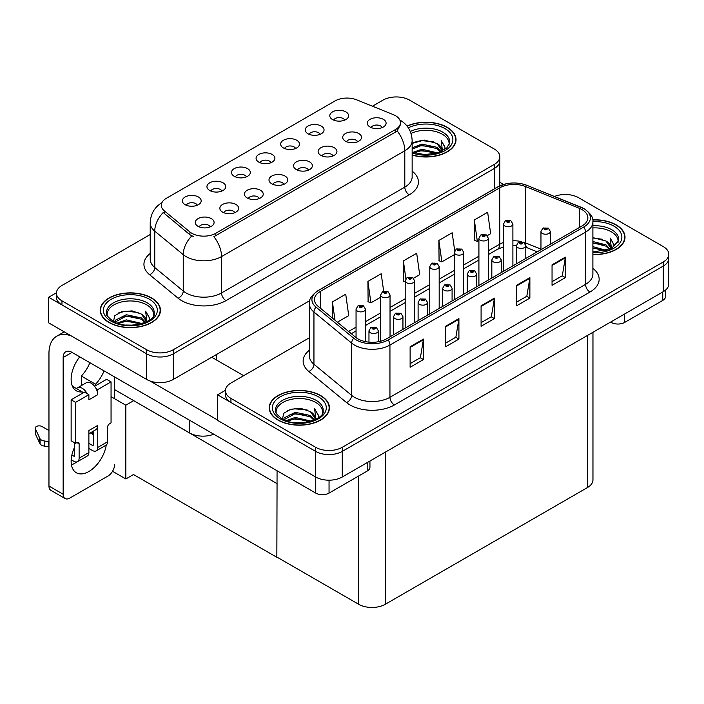 <?xml version="1.0" encoding="UTF-8"?>
<svg xmlns="http://www.w3.org/2000/svg" width="704" height="704" viewBox="0 0 704 704"><rect width="100%" height="100%" fill="white"/><g stroke="black" fill="none" stroke-linecap="round" stroke-linejoin="round"><path stroke-width="1.06" d="M382.193 127.574A5.641 3.256 0 0 0 380.67 125.99A5.641 3.256 0 0 0 375.118 125.162A5.641 3.256 0 0 0 371.175 127.574M383.337 119.328A9.407 5.43 0 0 0 371.281 118.73A9.407 5.43 0 0 0 368.166 125.479A9.407 5.43 0 0 0 370.031 127.01A9.407 5.43 0 0 0 385.202 125.479A9.407 5.43 0 0 0 383.337 119.328M295.566 148.5A5.641 3.256 0 0 0 294.052 146.907A5.641 3.256 0 0 0 288.49 146.089A5.641 3.256 0 0 0 284.557 148.5M296.718 140.254A9.407 5.43 0 0 0 284.662 139.647A9.407 5.43 0 0 0 281.538 146.397A9.407 5.43 0 0 0 283.413 147.937A9.407 5.43 0 0 0 298.584 146.397A9.407 5.43 0 0 0 296.718 140.254M320.144 134.314A5.641 3.256 0 0 0 318.622 132.722A5.641 3.256 0 0 0 313.06 131.894A5.641 3.256 0 0 0 309.126 134.314M321.288 126.069A9.407 5.43 0 0 0 309.232 125.462A9.407 5.43 0 0 0 306.117 132.211A9.407 5.43 0 0 0 307.982 133.751A9.407 5.43 0 0 0 323.154 132.211A9.407 5.43 0 0 0 321.288 126.069M221.857 191.057A5.641 3.256 0 0 0 220.343 189.473A5.641 3.256 0 0 0 214.782 188.646A5.641 3.256 0 0 0 210.839 191.057M223.001 182.811A9.407 5.43 0 0 0 210.945 182.204A9.407 5.43 0 0 0 207.83 188.954A9.407 5.43 0 0 0 209.695 190.494A9.407 5.43 0 0 0 224.866 188.954A9.407 5.43 0 0 0 223.001 182.811M283.906 184.325A5.641 3.256 0 0 0 282.392 182.732A5.641 3.256 0 0 0 276.83 181.905A5.641 3.256 0 0 0 272.888 184.325M285.05 176.079A9.407 5.43 0 0 0 272.994 175.472A9.407 5.43 0 0 0 269.878 182.222A9.407 5.43 0 0 0 271.744 183.762A9.407 5.43 0 0 0 286.915 182.222A9.407 5.43 0 0 0 285.05 176.079M234.766 212.696A5.641 3.256 0 0 0 233.244 211.103A5.641 3.256 0 0 0 227.682 210.285A5.641 3.256 0 0 0 223.749 212.696M235.91 204.45A9.407 5.43 0 0 0 223.854 203.843A9.407 5.43 0 0 0 220.739 210.593A9.407 5.43 0 0 0 222.605 212.133A9.407 5.43 0 0 0 237.776 210.593A9.407 5.43 0 0 0 235.91 204.45M344.714 120.129A5.641 3.256 0 0 0 343.2 118.536A5.641 3.256 0 0 0 337.638 117.709A5.641 3.256 0 0 0 333.696 120.129M345.858 111.883A9.407 5.43 0 0 0 333.802 111.276A9.407 5.43 0 0 0 330.686 118.026A9.407 5.43 0 0 0 332.552 119.566A9.407 5.43 0 0 0 347.723 118.026A9.407 5.43 0 0 0 345.858 111.883M308.475 170.139A5.641 3.256 0 0 0 306.962 168.546A5.641 3.256 0 0 0 301.4 167.719A5.641 3.256 0 0 0 297.466 170.139M309.619 161.894A9.407 5.43 0 0 0 297.563 161.286A9.407 5.43 0 0 0 294.448 168.036A9.407 5.43 0 0 0 296.314 169.576A9.407 5.43 0 0 0 311.485 168.036A9.407 5.43 0 0 0 309.619 161.894M357.614 141.768A5.641 3.256 0 0 0 356.101 140.175A5.641 3.256 0 0 0 350.539 139.348A5.641 3.256 0 0 0 346.606 141.768M358.767 133.522A9.407 5.43 0 0 0 346.711 132.915A9.407 5.43 0 0 0 343.596 139.665A9.407 5.43 0 0 0 345.462 141.196A9.407 5.43 0 0 0 360.633 139.665A9.407 5.43 0 0 0 358.767 133.522M333.045 155.954A5.641 3.256 0 0 0 331.531 154.361A5.641 3.256 0 0 0 325.97 153.534A5.641 3.256 0 0 0 322.036 155.954M334.198 147.708A9.407 5.43 0 0 0 322.133 147.101A9.407 5.43 0 0 0 319.018 153.85A9.407 5.43 0 0 0 320.883 155.39A9.407 5.43 0 0 0 336.063 153.85A9.407 5.43 0 0 0 334.198 147.708M246.426 176.871A5.641 3.256 0 0 0 244.913 175.278A5.641 3.256 0 0 0 239.351 174.46A5.641 3.256 0 0 0 235.418 176.871M247.57 168.626A9.407 5.43 0 0 0 235.514 168.018A9.407 5.43 0 0 0 232.399 174.768A9.407 5.43 0 0 0 234.265 176.308A9.407 5.43 0 0 0 249.436 174.768A9.407 5.43 0 0 0 247.57 168.626M270.996 162.686A5.641 3.256 0 0 0 269.482 161.093A5.641 3.256 0 0 0 263.921 160.274A5.641 3.256 0 0 0 259.987 162.686M272.14 154.44A9.407 5.43 0 0 0 260.084 153.833A9.407 5.43 0 0 0 256.969 160.582A9.407 5.43 0 0 0 258.834 162.122A9.407 5.43 0 0 0 274.014 160.582A9.407 5.43 0 0 0 272.14 154.44M210.188 226.882A5.641 3.256 0 0 0 208.674 225.289A5.641 3.256 0 0 0 203.113 224.47A5.641 3.256 0 0 0 199.179 226.882M211.341 218.636A9.407 5.43 0 0 0 199.285 218.029A9.407 5.43 0 0 0 196.161 224.778A9.407 5.43 0 0 0 198.035 226.318A9.407 5.43 0 0 0 213.206 224.778A9.407 5.43 0 0 0 211.341 218.636M259.336 198.51A5.641 3.256 0 0 0 257.822 196.918A5.641 3.256 0 0 0 252.261 196.09A5.641 3.256 0 0 0 248.318 198.51M260.48 190.265A9.407 5.43 0 0 0 248.424 189.658A9.407 5.43 0 0 0 245.309 196.407A9.407 5.43 0 0 0 247.174 197.947A9.407 5.43 0 0 0 262.346 196.407A9.407 5.43 0 0 0 260.48 190.265M197.287 205.242A5.641 3.256 0 0 0 195.774 203.658A5.641 3.256 0 0 0 190.212 202.831A5.641 3.256 0 0 0 186.27 205.242M198.431 196.997A9.407 5.43 0 0 0 186.375 196.39A9.407 5.43 0 0 0 183.26 203.139A9.407 5.43 0 0 0 185.126 204.679A9.407 5.43 0 0 0 200.297 203.139A9.407 5.43 0 0 0 198.431 196.997M395.49 115.694A16.931 9.777 0 0 0 393.228 114.602L356.708 99.836A16.931 9.777 0 0 0 335.016 100.936L166.25 198.37A16.931 9.777 0 0 0 161.286 205.286A16.931 9.777 0 0 0 164.349 210.892L189.922 231.977A16.931 9.777 0 0 0 215.776 233.279L395.49 129.527A16.931 9.777 0 0 0 400.453 122.61A16.931 9.777 0 0 0 395.49 115.694M213.743 434.201A18.814 10.868 180 0 1 189.693 432.969L114.602 389.611M396.994 96.95L395.578 96.95M56.461 292.741L48.655 297.246L146.67 353.839A18.814 10.868 0 0 0 173.281 353.839L494.305 168.494A18.814 10.868 0 0 0 499.814 160.82A18.814 10.868 0 0 1 494.305 168.494L173.281 353.839A18.814 10.868 0 0 1 146.67 353.839L61.961 304.929A18.814 10.868 0 0 1 56.443 297.246L56.443 293.154A18.814 10.868 0 0 0 61.961 300.837L146.67 349.738A18.814 10.868 0 0 0 173.281 349.738L494.305 164.402A18.814 10.868 0 0 0 499.814 156.719A18.814 10.868 0 0 0 494.305 149.037L409.596 100.126A18.814 10.868 0 0 0 382.985 100.126L372.46 106.207M48.655 297.246L48.655 322.854L146.67 379.447A18.814 10.868 0 0 0 173.281 379.447L309.795 300.626M133.716 400.646L125.822 405.205L111.056 396.678M277.068 483.41L276.848 557.286L133.496 474.522L125.822 478.958L112.543 471.284M125.822 478.958L125.822 405.205M276.848 557.286L277.068 470.756M130.618 398.86L276.848 483.542M309.417 337.726L230.938 383.029A18.814 10.868 0 0 0 225.43 390.711L225.43 394.812A18.814 10.868 0 0 0 230.938 402.494L315.656 451.396A18.814 10.868 0 0 0 342.267 451.396L663.291 266.059A18.814 10.868 0 0 0 668.8 258.377A18.814 10.868 0 0 1 663.291 266.059L342.267 451.396A18.814 10.868 0 0 1 315.656 451.396L217.633 394.812L217.633 420.42L315.656 477.004A18.814 10.868 0 0 0 342.267 477.004L663.291 291.667A18.814 10.868 0 0 0 668.8 283.985L668.8 254.276A18.814 10.868 0 0 0 663.291 246.602L578.574 197.692A18.814 10.868 0 0 0 554.47 196.469M565.981 194.515L564.555 194.515M225.447 390.298L217.633 394.812M592.962 332.27L592.962 479.882A18.814 10.868 180 0 1 587.444 487.564L385.29 604.278A18.814 10.868 180 0 1 358.679 604.278L277.068 557.154M412.148 155.074A30.105 17.38 0 0 0 456.025 139.612A30.105 17.38 0 0 0 447.207 127.318A30.105 17.38 0 0 0 407.053 126.069M151.642 297.968A30.105 17.38 0 0 0 118.826 294.193A30.105 17.38 0 0 0 100.241 310.253A30.105 17.38 0 0 0 109.058 322.546A30.105 17.38 0 0 0 141.874 326.313A30.105 17.38 0 0 0 160.459 310.253A30.105 17.38 0 0 0 151.642 297.968M100.558 311.854A30.105 17.38 0 0 0 100.452 312.303M400.453 122.61L400.453 124.687L397.126 130.882L395.49 132.079L213.866 236.694A21.956 12.672 60 0 1 221.54 256.582A25.089 14.485 180 0 1 186.058 256.582A25.089 14.485 180 0 1 183.242 254.646L154.748 231.158A25.089 14.485 180 0 1 150.216 222.842L150.216 259.213A25.089 14.485 0 0 0 154.748 267.52L183.242 291.016A25.089 14.485 0 0 0 186.058 292.943A25.089 14.485 0 0 0 221.54 292.943L404.8 187.141A25.089 14.485 0 0 0 412.148 176.898L412.148 140.536A25.089 14.485 180 0 1 404.8 150.779A21.956 12.672 -120 0 0 397.126 130.882M193.732 236.694L189.922 234.766L163.214 212.529A21.956 14.687 129.5 0 0 154.748 231.158L154.748 267.52A6.274 4.198 -50.5 0 1 149.609 274.718A31.363 18.11 180 0 1 150.216 253.466M150.216 234.52L61.961 285.472A18.814 10.868 0 0 0 56.443 293.154M160.248 312.303A30.105 17.38 0 0 0 160.142 311.854M455.814 141.662A30.105 17.38 0 0 0 455.708 141.205M592.891 254.522A30.105 17.38 0 0 0 625.002 237.178A30.105 17.38 0 0 0 616.185 224.884A30.105 17.38 0 0 0 592.715 219.842M320.619 395.525A30.105 17.38 0 0 0 287.813 391.758A30.105 17.38 0 0 0 269.227 407.818A30.105 17.38 0 0 0 278.045 420.112A30.105 17.38 0 0 0 310.851 423.878A30.105 17.38 0 0 0 329.437 407.818A30.105 17.38 0 0 0 320.619 395.525M269.535 409.411A30.105 17.38 0 0 0 269.438 409.869M581.988 209.598A20.073 11.59 180 0 1 587.866 217.791A20.073 11.59 180 0 1 581.988 225.984L386.399 338.906A20.073 11.59 180 0 1 355.758 337.366L318.058 306.275A20.073 11.59 180 0 1 314.433 299.631A20.073 11.59 180 0 1 320.311 291.438L499.761 187.827A20.073 11.59 180 0 1 525.466 186.534L579.313 208.296A20.073 11.59 180 0 1 581.988 209.598M583.766 208.569A22.581 13.033 0 0 0 580.747 207.108L526.909 185.346A22.581 13.033 0 0 0 521.479 183.735A22.581 13.033 0 0 0 506.431 183.735A22.581 13.033 0 0 0 497.992 186.806L318.534 290.409A22.581 13.033 0 0 0 316.008 307.111L353.707 338.193A22.581 13.033 0 0 0 388.168 339.935L583.766 227.005A22.581 13.033 0 0 0 583.766 208.569M410.124 346.773L410.124 367.259L423.43 359.577L423.43 339.09L410.124 346.773M410.124 363.625L420.376 357.702L423.377 339.768A5.016 2.895 -120 0 0 423.43 339.09M420.279 357.755L423.43 359.577M445.606 326.286L445.606 346.773L458.911 339.09L458.911 318.604L445.606 326.286M445.606 343.138L455.858 337.216L458.858 319.282A5.016 2.895 -120 0 0 458.911 318.604M455.761 337.269L458.911 339.09M552.05 264.827L552.05 285.314L565.356 277.631L565.356 257.145L552.05 264.827M552.05 281.679L562.302 275.766L565.303 257.831A5.016 2.895 -120 0 0 565.356 257.145M562.214 275.818L565.356 277.631M516.569 285.314L516.569 305.8L529.874 298.118L529.874 277.631L516.569 285.314M516.569 302.166L526.821 296.252L529.822 278.318A5.016 2.895 -120 0 0 529.874 277.631M526.733 296.305L529.874 298.118M481.087 305.8L481.087 326.286L494.393 318.604L494.393 298.118L481.087 305.8M481.087 322.652L491.339 316.738L494.34 298.795A5.016 2.895 -120 0 0 494.393 298.118M491.242 316.791L494.393 318.604M225.43 390.711A18.814 10.868 0 0 0 230.938 398.394L315.656 447.304A18.814 10.868 0 0 0 342.267 447.304L663.291 261.958A18.814 10.868 0 0 0 668.8 254.276M337.366 322.194L348.726 315.63L345.726 294.228L332.42 301.91L332.42 318.111M454.705 250.835L452.17 232.769L438.865 240.451L439.076 260.814M487.265 235.646L490.653 233.693L487.652 212.282L474.346 219.965L474.558 240.328M383.654 291.201L381.207 273.742L367.902 281.424L368.113 301.787M413.547 278.203L419.69 274.657L416.689 253.255L403.383 260.938L403.594 281.301M405.196 281.899L403.383 281.222M403.383 260.938L405.874 278.678M438.865 240.451L441.866 261.853L454.344 254.654M441.866 261.853L438.865 260.735M474.346 219.965L477.347 241.375L478.914 240.469M477.347 241.375L474.346 240.249M367.902 281.424L370.902 302.826L380.626 297.211M370.902 302.826L367.902 301.708M332.42 301.91L334.99 320.232M329.226 409.869A30.105 17.38 0 0 0 329.129 409.411M624.791 239.219A30.105 17.38 0 0 0 624.694 238.77M365.464 341.634L365.464 309.179A4.708 2.719 180 0 1 362.56 311.687A4.708 2.719 180 0 1 357.438 311.098A4.708 2.719 180 0 1 356.057 309.179L357.931 305.914A3.133 1.892 57.8 0 1 359.603 306.002A1.566 0.906 0 0 0 359.656 307.261A1.566 0.906 0 0 0 361.874 307.261A1.566 0.906 0 0 0 361.874 305.976A1.566 0.906 0 0 0 359.7 305.95L361.39 306.618L360.316 306.874L359.603 306.002M360.334 306.882L360.334 306.346M359.7 305.95A3.133 1.734 -117.9 0 0 358.23 305.738A3.133 1.734 -117.9 0 0 358.098 305.826M360.316 306.874L360.298 306.372M378.374 341.739L378.374 330.818A4.708 2.719 180 0 1 375.47 333.326A4.708 2.719 180 0 1 370.339 332.737A4.708 2.719 180 0 1 368.966 330.818L370.841 327.554A3.133 1.892 57.8 0 1 372.513 327.642A1.566 0.906 0 0 0 372.557 328.891A1.566 0.906 0 0 0 374.774 328.891A1.566 0.906 0 0 0 374.774 327.615A1.566 0.906 0 0 0 372.61 327.589L374.29 328.258L373.226 328.513L372.513 327.642M373.243 328.522L373.243 327.985M372.61 327.589A3.133 1.734 -117.9 0 0 371.14 327.378A3.133 1.734 -117.9 0 0 370.999 327.466M373.226 328.513L373.208 328.011M624.615 313.993L624.615 322.45L662.754 300.423L662.754 291.975M503.562 184.448L499.814 182.283M665.509 290.118L665.509 296.586A9.407 5.43 180 0 1 662.754 300.423M624.615 322.45A9.407 5.43 180 0 1 611.31 322.45L611.31 321.675M610.641 322.062L611.31 322.45M76.842 461.912A25.089 14.485 -60 0 1 74.686 463.311A25.089 14.485 -60 0 1 71.438 464.842M106.269 445.025A25.089 14.485 -60 0 1 88.88 471.504A25.089 14.485 -60 0 1 76.331 472.745A25.089 14.485 -60 0 1 74.686 446.926M82.227 393.404L82.227 391.908L72.433 386.25M104.069 370.885A25.089 14.485 -60 0 1 95.533 384.226L95.533 385.722M95.533 384.226L81.338 376.033L81.338 385.607M329.05 480.19L329.05 493.09L367.189 471.064L367.189 462.616M243.672 375.681L211.737 357.245M217.633 420.059L149.838 380.917M89.883 362.692A25.089 14.485 -60 0 1 81.338 376.033M92.409 431.675A25.089 14.485 -60 0 1 92.382 434.095M63.158 494.243A9.407 5.43 120 0 0 65.102 498.546L50.908 490.354A9.407 5.43 -60 0 1 48.963 486.05L63.158 494.243L63.158 357.5A12.549 7.242 60 0 1 65.754 351.762A12.549 7.242 60 0 1 72.028 352.378L315.744 493.09L315.744 477.057M71.518 336.054A37.638 21.727 -120 0 0 56.76 336.178A37.638 21.727 -120 0 0 48.963 353.408L48.963 486.05M65.102 498.546A9.407 5.43 120 0 0 69.81 498.08L107.95 476.062A9.407 5.43 120 0 0 114.602 464.543M82.227 391.908A25.089 14.485 -60 0 1 76.331 390.808A25.089 14.485 -60 0 1 79.719 356.822M114.602 398.728L114.602 376.966M369.943 461.023L369.943 467.227A9.407 5.43 180 0 1 367.189 471.064M329.05 493.09A9.407 5.43 180 0 1 315.744 493.09M390.034 336.811L390.034 294.994A4.708 2.719 180 0 1 387.13 297.502A4.708 2.719 180 0 1 382.008 296.912A4.708 2.719 180 0 1 380.626 294.994L382.501 291.729A3.133 1.892 57.8 0 1 384.173 291.817A1.566 0.906 0 0 0 384.226 293.066A1.566 0.906 0 0 0 386.443 293.066A1.566 0.906 0 0 0 386.443 291.79A1.566 0.906 0 0 0 384.27 291.764L385.959 292.433L384.886 292.688L384.173 291.817M384.912 292.697L384.912 292.16M384.27 291.764A3.133 1.734 -117.9 0 0 382.809 291.553A3.133 1.734 -117.9 0 0 382.668 291.641M384.886 292.688L384.868 292.186M414.603 322.626L414.603 280.808A4.708 2.719 180 0 1 411.699 283.316A4.708 2.719 180 0 1 406.578 282.726A4.708 2.719 180 0 1 405.196 280.808L407.079 277.543A3.133 1.892 57.8 0 1 408.751 277.631A1.566 0.906 0 0 0 408.795 278.881A1.566 0.906 0 0 0 411.013 278.881A1.566 0.906 0 0 0 411.013 277.605A1.566 0.906 0 0 0 408.839 277.578L410.529 278.247L409.455 278.502L409.482 277.974M408.839 277.578A3.133 1.734 -117.9 0 0 407.378 277.367A3.133 1.734 -117.9 0 0 407.238 277.455M409.438 278.485L408.751 277.631M409.455 278.502L409.438 278.001M439.182 308.44L439.182 266.622A4.708 2.719 180 0 1 436.278 269.13A4.708 2.719 180 0 1 431.147 268.541A4.708 2.719 180 0 1 429.766 266.622L431.649 263.358A3.133 1.892 57.8 0 1 433.321 263.446A1.566 0.906 0 0 0 433.365 264.695A1.566 0.906 0 0 0 435.582 264.695A1.566 0.906 0 0 0 435.582 263.419A1.566 0.906 0 0 0 433.418 263.393L435.098 264.062L434.034 264.317L433.321 263.446M434.051 264.326L434.051 263.789M433.418 263.393A3.133 1.734 -117.9 0 0 431.948 263.182A3.133 1.734 -117.9 0 0 431.807 263.27M434.034 264.317L434.016 263.815M402.943 329.358L402.943 316.633A4.708 2.719 180 0 1 400.039 319.141A4.708 2.719 180 0 1 394.909 318.551A4.708 2.719 180 0 1 393.536 316.633L395.41 313.359A3.133 1.892 57.8 0 1 397.082 313.456A1.566 0.906 0 0 0 397.126 314.706A1.566 0.906 0 0 0 399.344 314.706A1.566 0.906 0 0 0 399.344 313.43A1.566 0.906 0 0 0 397.179 313.403L398.869 314.072L397.795 314.327L397.813 313.799M397.179 313.403A3.133 1.734 -117.9 0 0 395.71 313.192A3.133 1.734 -117.9 0 0 395.578 313.28M397.778 314.31L397.082 313.456M397.795 314.327L397.778 313.826M427.513 315.172L427.513 302.438A4.708 2.719 180 0 1 424.609 304.955A4.708 2.719 180 0 1 419.487 304.366A4.708 2.719 180 0 1 418.106 302.438L419.98 299.174A3.133 1.892 57.8 0 1 421.652 299.27A1.566 0.906 0 0 0 421.705 300.52A1.566 0.906 0 0 0 423.922 300.52A1.566 0.906 0 0 0 423.922 299.244A1.566 0.906 0 0 0 421.749 299.218L423.438 299.878L422.365 300.142L421.652 299.27M422.382 300.15L422.382 299.614M421.749 299.218A3.133 1.734 -117.9 0 0 420.279 299.006A3.133 1.734 -117.9 0 0 420.147 299.094M422.365 300.142L422.347 299.64M452.082 300.986L452.082 288.253A4.708 2.719 180 0 1 449.178 290.77A4.708 2.719 180 0 1 444.057 290.18A4.708 2.719 180 0 1 442.675 288.253L444.55 284.988A3.133 1.892 57.8 0 1 446.222 285.085A1.566 0.906 0 0 0 446.274 286.334A1.566 0.906 0 0 0 448.492 286.334A1.566 0.906 0 0 0 448.492 285.058A1.566 0.906 0 0 0 446.318 285.032L448.008 285.692L446.934 285.956L446.961 285.428M446.318 285.032A3.133 1.734 -117.9 0 0 444.858 284.821A3.133 1.734 -117.9 0 0 444.717 284.909M446.917 285.938L446.222 285.085M446.934 285.956L446.917 285.454M476.652 286.801L476.652 274.067A4.708 2.719 180 0 1 473.748 276.575A4.708 2.719 180 0 1 468.626 275.994A4.708 2.719 180 0 1 467.245 274.067L469.128 270.802A3.133 1.892 57.8 0 1 470.8 270.899A1.566 0.906 0 0 0 470.844 272.149A1.566 0.906 0 0 0 473.062 272.149A1.566 0.906 0 0 0 473.062 270.873A1.566 0.906 0 0 0 470.897 270.846L472.578 271.506L471.513 271.762L470.8 270.899M471.53 271.779L471.53 271.242M470.897 270.846A3.133 1.734 -117.9 0 0 469.427 270.626A3.133 1.734 -117.9 0 0 469.286 270.723M471.513 271.762L471.486 271.269M87.182 393.703L88.88 394.68L75.574 402.362L71.139 399.802L84.445 392.119L87.182 393.703A9.407 5.43 -120 0 0 82.227 388.282A9.407 5.43 -120 0 0 77.519 387.816A9.407 5.43 -120 0 0 76.578 388.643M96.052 388.582L97.75 389.558L97.75 394.68A9.407 5.43 -120 0 0 96.052 388.582A9.407 5.43 -120 0 0 91.098 383.161A9.407 5.43 -120 0 0 86.39 382.694L77.519 387.816M71.183 459.756L73.797 461.261A7.524 4.347 -120 0 0 77.563 461.63A7.524 4.347 -120 0 0 79.121 458.19L88.88 452.558L88.88 430.531L97.75 425.41L97.75 447.436L107.51 441.804L107.51 427.46A3.133 1.813 -60 0 1 109.727 423.623L111.056 422.849L111.056 381.876L106.621 379.315L94.565 386.285M88.88 452.558A7.524 4.347 60 0 1 87.322 455.998L77.563 461.63M48.963 430.531L42.038 426.536A4.004 2.314 180 0 0 37.673 426.034A4.004 2.314 180 0 0 35.2 428.173L35.2 433.294A4.004 2.314 0 0 0 35.341 433.893L40.093 443.986A6.274 3.626 0 0 0 44.361 446.081L44.361 440.968L48.963 441.804M88.88 433.717L95.806 429.722A9.407 5.43 -120 0 0 97.75 425.41M93.315 431.156L93.315 444.875A1.258 0.722 60 0 1 93.051 445.447A1.258 0.722 60 0 1 92.426 445.386L93.315 444.875M88.88 443.335L92.426 445.386M107.51 441.804A7.524 4.347 60 0 1 105.952 445.245L96.193 450.877A7.524 4.347 -120 0 1 92.426 450.507L88.88 448.457M96.193 450.877A7.524 4.347 -120 0 0 97.75 447.436M97.75 394.68L88.88 399.802L88.88 394.68M74.686 442.825L74.686 455.629A1.258 0.722 60 0 1 74.43 456.201A1.258 0.722 60 0 1 73.797 456.139L74.686 455.629M71.139 399.802L71.139 440.774L75.574 443.335L76.903 442.57A3.133 1.813 -60 0 1 78.47 442.411A3.133 1.813 -60 0 1 79.121 443.846L79.121 458.19M93.315 434.632L90.306 432.89M111.056 381.876L97.75 389.558M75.574 402.362L75.574 443.335M48.963 446.926L48.541 441.558M71.87 455.022L73.797 456.139M48.541 446.679L44.361 446.081M44.361 440.968A6.274 3.626 0 0 1 40.093 438.865L35.341 428.771A4.004 2.314 180 0 1 35.2 428.173M40.093 438.865L40.093 443.986M39.248 437.202L39.248 442.314M411.03 133.434A23.206 13.402 180 0 1 442.323 134.235A23.206 13.402 180 0 1 448.985 145.165M407.185 126.236A29.797 17.204 180 0 1 446.978 127.45A29.797 17.204 180 0 1 455.708 139.612A29.797 17.204 180 0 1 412.148 154.871M412.148 143.396L424.248 140.061L436.999 143.458L441.584 150.163M421.485 154.387L428.639 154.528M412.738 152.451L421.854 149.222L437.712 152.909M413.996 152.874L421.854 150.498L436.348 153.296M412.148 147.84L421.854 144.1L436.999 147.294L441.021 151.677M412.148 149.116L421.854 145.376L436.999 148.579L440.458 151.923M441.32 151.545A15.682 9.055 0 0 0 441.593 149.855A15.682 9.055 0 0 0 436.999 143.458M442.473 150.982L441.17 140.474L444.99 147.083L444.84 148.456M441.17 140.474L444.981 147.338M413.873 142.358L420.974 140.606L433.682 141.742M416.398 146.617L420.974 145.728L433.233 146.731M416.398 151.738L420.974 150.85L433.233 151.853M592.891 227.92A23.206 13.402 180 0 1 611.31 231.801A23.206 13.402 180 0 1 617.971 242.722M592.75 220.018A29.797 17.204 180 0 1 615.965 225.016A29.797 17.204 180 0 1 624.694 237.178A29.797 17.204 180 0 1 592.891 254.338M592.891 237.626L605.986 241.014L610.57 247.729M592.891 251.768L597.626 252.085M592.891 246.646L606.698 250.466M592.891 247.931L605.334 250.862M592.891 241.525L605.986 244.86L609.998 249.242M592.891 242.81L605.986 246.136L609.444 249.48M610.306 249.11A15.682 9.055 0 0 0 610.579 247.421A15.682 9.055 0 0 0 605.986 241.014M611.459 248.547L610.157 238.04L613.976 244.649L613.826 246.022M610.157 238.04L613.967 244.895M592.891 237.97L602.668 239.307M592.891 243.091L602.21 244.297M592.891 248.213L602.21 249.418M107.281 315.806A23.206 13.402 180 0 1 120.314 302.271A23.206 13.402 180 0 1 146.758 304.876A23.206 13.402 180 0 1 153.419 315.806M151.413 298.091A29.797 17.204 180 0 1 160.142 310.253A29.797 17.204 180 0 1 141.75 326.146A29.797 17.204 180 0 1 109.278 322.423A29.797 17.204 180 0 1 100.558 310.253A29.797 17.204 180 0 1 118.95 294.36A29.797 17.204 180 0 1 151.413 298.091M113.502 321.473L114.69 315.762L121.827 311.652L132.158 310.904L141.434 314.098L146.018 320.813M125.928 325.028L133.074 325.169M117.172 323.092L126.289 319.862L142.146 323.55M118.43 323.514L126.289 321.147L140.782 323.937M114.682 322.071L115.201 320.294L126.289 314.741L141.434 317.935L145.455 322.326M114.937 322.186L126.289 316.026L141.434 319.22L144.892 322.564M145.754 322.186A15.682 9.055 0 0 0 146.027 320.496A15.682 9.055 0 0 0 141.434 314.098M146.916 321.622L145.605 311.115L149.424 317.724L149.274 319.106M145.605 311.115L149.424 317.979M118.316 313.007L125.409 311.247L138.116 312.391M120.833 317.258L125.409 316.369L137.667 317.372M120.833 322.379L125.409 321.49L137.667 322.494M276.258 413.371A23.206 13.402 180 0 1 289.3 399.828A23.206 13.402 180 0 1 315.744 402.442A23.206 13.402 180 0 1 322.406 413.371M320.399 395.657A29.797 17.204 180 0 1 329.129 407.818A29.797 17.204 180 0 1 310.737 423.711A29.797 17.204 180 0 1 278.265 419.98A29.797 17.204 180 0 1 269.535 407.818A29.797 17.204 180 0 1 287.927 391.926A29.797 17.204 180 0 1 320.399 395.657M282.489 419.038L283.677 413.327L290.814 409.209L301.136 408.47L310.42 411.655L315.005 418.37M294.906 422.585L302.06 422.726M286.158 420.649L295.275 417.428L311.133 421.115M287.408 421.071L295.275 418.704L309.769 421.502M283.668 419.628L284.187 417.85L295.275 412.306L310.42 415.501L314.433 419.883M283.923 419.742L295.275 413.582L310.42 416.777L313.878 420.121M314.741 419.751A15.682 9.055 0 0 0 315.014 418.062A15.682 9.055 0 0 0 310.42 411.655M315.894 419.188L314.591 408.681L318.41 415.29L318.261 416.662M314.591 408.681L318.402 415.536M287.294 410.564L294.395 408.813L307.102 409.948M289.819 414.814L294.395 413.934L306.645 414.938M289.819 419.936L294.395 419.056L306.645 420.059M463.751 294.246L463.751 252.437A4.708 2.719 180 0 1 460.847 254.945A4.708 2.719 180 0 1 455.717 254.355A4.708 2.719 180 0 1 454.344 252.437L456.218 249.172A3.133 1.892 57.8 0 1 457.89 249.26A1.566 0.906 0 0 0 457.934 250.51A1.566 0.906 0 0 0 460.152 250.51A1.566 0.906 0 0 0 460.152 249.234A1.566 0.906 0 0 0 457.987 249.207L459.677 249.876L458.603 250.131L458.621 249.603M457.987 249.207A3.133 1.734 -117.9 0 0 456.518 248.996A3.133 1.734 -117.9 0 0 456.386 249.084M458.586 250.114L457.89 249.26M458.603 250.131L458.586 249.63M488.321 280.06L488.321 238.242A4.708 2.719 180 0 1 485.417 240.759A4.708 2.719 180 0 1 480.286 240.17A4.708 2.719 180 0 1 478.914 238.242L480.788 234.978A3.133 1.892 57.8 0 1 482.46 235.074A1.566 0.906 0 0 0 482.504 236.324A1.566 0.906 0 0 0 484.722 236.324A1.566 0.906 0 0 0 484.722 235.048A1.566 0.906 0 0 0 482.557 235.022L484.246 235.682L483.173 235.946L482.46 235.074M483.19 235.954L483.19 235.418M482.557 235.022A3.133 1.734 -117.9 0 0 481.087 234.81A3.133 1.734 -117.9 0 0 480.955 234.898M483.173 235.946L483.155 235.444M512.89 265.874L512.89 224.057A4.708 2.719 180 0 1 509.986 226.574A4.708 2.719 180 0 1 504.865 225.984A4.708 2.719 180 0 1 503.483 224.057L505.358 220.792A3.133 1.892 57.8 0 1 507.03 220.889A1.566 0.906 0 0 0 507.082 222.138A1.566 0.906 0 0 0 509.3 222.138A1.566 0.906 0 0 0 509.3 220.862A1.566 0.906 0 0 0 507.126 220.836L508.816 221.496L507.742 221.76L507.76 221.232M507.126 220.836A3.133 1.734 -117.9 0 0 505.666 220.625A3.133 1.734 -117.9 0 0 505.525 220.713M507.725 221.742L507.03 220.889M507.742 221.76L507.725 221.258M501.23 272.615L501.23 259.882A4.708 2.719 180 0 1 498.326 262.39A4.708 2.719 180 0 1 493.196 261.809A4.708 2.719 180 0 1 491.823 259.882L493.698 256.617A3.133 1.892 57.8 0 1 495.37 256.714A1.566 0.906 0 0 0 495.414 257.963A1.566 0.906 0 0 0 497.631 257.963A1.566 0.906 0 0 0 497.631 256.687A1.566 0.906 0 0 0 495.466 256.652L496.971 257.066L496.082 257.576L496.1 257.057M495.466 256.652A3.133 1.734 -117.9 0 0 493.997 256.441A3.133 1.734 -117.9 0 0 493.856 256.538M496.065 257.567L495.37 256.714M496.082 257.576L496.065 257.083M525.8 258.43L525.8 245.696A4.708 2.719 180 0 1 522.896 248.204A4.708 2.719 180 0 1 517.766 247.614A4.708 2.719 180 0 1 516.393 245.696L518.267 242.431A3.133 1.892 57.8 0 1 519.939 242.528A1.566 0.906 0 0 0 519.983 243.778A1.566 0.906 0 0 0 522.201 243.778A1.566 0.906 0 0 0 522.201 242.502A1.566 0.906 0 0 0 520.036 242.466L521.726 243.135L520.652 243.39L519.939 242.528M520.036 242.466A3.133 1.734 -117.9 0 0 518.566 242.255A3.133 1.734 -117.9 0 0 518.434 242.343M520.634 243.382L520.634 242.889L520.652 243.39M550.37 244.244L550.37 231.51A4.708 2.719 180 0 1 547.466 234.018A4.708 2.719 180 0 1 542.335 233.429A4.708 2.719 180 0 1 540.962 231.51L542.837 228.246A3.133 1.892 57.8 0 1 544.509 228.342A1.566 0.906 0 0 0 544.553 229.592A1.566 0.906 0 0 0 546.77 229.592A1.566 0.906 0 0 0 546.77 228.307A1.566 0.906 0 0 0 544.606 228.281L546.295 228.95L545.222 229.205L544.509 228.342M545.239 229.222L545.239 228.686M544.606 228.281A3.133 1.734 -117.9 0 0 543.136 228.07A3.133 1.734 -117.9 0 0 543.004 228.158M545.222 229.205L545.204 228.703M189.693 432.969L189.693 420.314M494.305 188.857L494.305 164.402M173.281 379.447L173.281 349.738M146.67 379.447L146.67 349.738M216.304 359.885L216.304 354.605M164.349 210.892L164.349 213.682M189.922 231.977L189.922 234.766M215.776 233.279L215.776 235.831M395.49 129.527L395.49 132.079M315.656 477.004L315.656 447.304M342.267 477.004L342.267 447.304M663.291 291.667L663.291 261.958M587.444 487.564L587.444 335.456M385.29 604.278L385.29 452.17M358.679 604.278L358.679 475.983M225.975 300.626A6.274 3.626 60 0 1 221.54 292.943L221.54 256.582L404.8 150.779L404.8 187.141A6.274 3.626 60 0 0 409.235 194.823L225.975 300.626A31.363 18.11 180 0 1 181.623 300.626A31.363 18.11 180 0 1 178.103 298.214L149.609 274.718M191.796 235.928A21.956 14.687 129.5 0 0 183.242 254.646L183.242 291.016A6.274 4.198 -50.5 0 1 178.103 298.214M412.148 171.151A31.363 18.11 180 0 1 409.235 194.823M61.961 300.837L61.961 304.929M592.891 268.382A31.363 18.11 180 0 1 589.97 292.046L394.381 404.976A6.274 3.626 60 0 1 389.946 397.294L585.534 284.372A25.089 14.485 0 0 0 592.891 274.129L592.891 221.883A25.089 14.485 180 0 1 585.534 232.126A6.274 3.626 -120 0 0 583.766 227.005M394.381 404.976A31.363 18.11 180 0 1 350.029 404.976A31.363 18.11 180 0 1 346.509 402.556L308.81 371.474A31.363 18.11 180 0 1 309.417 350.222M354.464 397.294A25.089 14.485 0 0 0 389.946 397.294L389.946 345.057A25.089 14.485 180 0 1 351.648 343.121L313.949 312.039A25.089 14.485 180 0 1 309.417 303.723L309.417 355.969A25.089 14.485 0 0 0 313.949 364.276L351.648 395.358A25.089 14.485 0 0 0 354.464 397.294M506.431 183.735L497.517 187.009A6.274 3.626 60 0 1 497.992 186.806M318.534 290.409A6.274 3.626 -120 0 0 318.058 290.611C311.52 295.346 308.634 299.71 309.417 303.723M316.008 307.111A6.274 4.198 129.5 0 0 313.949 312.039L313.949 364.276A6.274 4.198 -50.5 0 1 308.81 371.474M353.707 338.193A6.274 4.198 129.5 0 0 351.648 343.121L351.648 395.358A6.274 4.198 -50.5 0 1 346.509 402.556M388.168 339.935A6.274 3.626 60 0 1 389.946 345.057L585.534 232.126L585.534 284.372A6.274 3.626 60 0 0 589.97 292.046M230.938 398.394L230.938 402.494M320.311 291.438L320.311 308.132M579.313 208.296L579.313 227.533M525.466 186.534L525.466 242.862A20.073 11.59 0 0 0 523.292 242.097M540.962 249.128L525.466 242.862A11.29 5.289 -68 0 0 525.571 244.429M521.858 241.71A20.073 11.59 0 0 0 512.89 240.786M503.483 242.475A20.073 11.59 0 0 0 499.761 244.165L488.321 250.774M499.761 187.827L499.761 244.165A11.29 6.521 60 0 1 497.42 249.33L488.321 254.593M478.914 256.203L463.751 264.959M454.344 270.389L439.182 279.145M429.766 284.574L414.603 293.33M405.196 298.76L390.034 307.516M380.626 312.946L365.464 321.702M356.057 327.131L348.586 331.443M537.214 251.838L527.71 247.993A11.29 5.289 -68 0 1 525.791 245.485M481.087 306.451L494.34 298.795M516.569 285.965L529.822 278.318M552.05 265.478L565.303 257.831M445.606 326.938L458.858 319.282M410.124 347.424L423.377 339.768M72.028 352.378L63.158 357.5M79.121 443.846L76.903 442.57M35.341 428.771L35.341 433.893M410.309 131.507A23.848 13.772 180 0 1 442.781 132.176A23.848 13.772 180 0 1 449.706 142.903L446.653 148.13L437.562 152.953L424.653 154.59L412.148 152.231M408.32 127.811A26.972 15.576 180 0 1 444.99 128.603A26.972 15.576 180 0 1 447.216 149.169A26.972 15.576 180 0 1 412.148 153.006M592.891 225.755A23.848 13.772 180 0 1 611.758 229.742A23.848 13.772 180 0 1 618.684 240.469L611.538 248.503L592.891 252.129M592.882 221.646A26.972 15.576 180 0 1 613.967 226.16A26.972 15.576 180 0 1 619.414 243.663A26.972 15.576 180 0 1 592.891 252.701M106.559 313.544A23.848 13.772 180 0 1 120.437 300.036A23.848 13.772 180 0 1 147.215 302.826A23.848 13.772 180 0 1 154.141 313.544C156.314 321.605 126.711 330.686 112.842 321.112C107.492 316.615 105.398 314.098 106.559 313.544M149.424 299.244A26.972 15.576 180 0 1 149.424 321.27A26.972 15.576 180 0 1 111.276 321.27A26.972 15.576 180 0 1 111.276 299.244A26.972 15.576 180 0 1 149.424 299.244M275.546 411.11A23.848 13.772 180 0 1 289.423 397.593A23.848 13.772 180 0 1 316.202 400.382A23.848 13.772 180 0 1 323.118 411.11C325.301 419.162 295.698 428.243 281.829 418.669C276.478 414.181 274.384 411.655 275.546 411.11M318.402 396.81A26.972 15.576 180 0 1 318.402 418.827A26.972 15.576 180 0 1 280.262 418.827A26.972 15.576 180 0 1 280.262 396.81A26.972 15.576 180 0 1 318.402 396.81M499.814 185.83L499.814 156.719M412.148 140.536C411.726 131.516 407.757 124.749 400.259 120.243L399.837 120.006M162.105 202.55C154.598 207.064 150.638 213.822 150.216 222.842M592.891 221.883C593.736 217.985 590.85 213.611 584.241 208.771L527.102 185.407L521.479 183.735M497.517 187.009L318.058 290.611M527.71 247.993L525.8 247.298M516.393 245.608L512.89 245.555M503.483 246.893L497.42 249.33M478.914 260.022L463.751 268.778M454.344 274.208L439.182 282.964M429.766 288.394L414.603 297.15M405.196 302.579L390.034 311.335M380.626 316.765L365.464 325.521M356.057 330.95L351.314 333.687M365.464 309.179L363.44 305.818L358.23 305.738M356.057 337.594L356.057 309.179M378.374 330.818L376.341 327.457L371.14 327.378M368.966 342.153L368.966 330.818M56.76 336.178L64.24 331.857M390.034 294.994L388.01 291.632L382.809 291.553M380.626 341.238L380.626 294.994M414.603 280.808L412.579 277.446L407.378 277.367M405.196 328.055L405.196 280.808M439.182 266.622L437.149 263.261L431.948 263.182M429.766 313.87L429.766 266.622M402.943 316.633L400.919 313.271L395.71 313.192M393.536 334.787L393.536 316.633M427.513 302.438L425.489 299.086L420.279 299.006M418.106 320.602L418.106 302.438M452.082 288.253L450.058 284.9L444.858 284.821M442.675 306.416L442.675 288.253M476.652 274.067L474.628 270.714L469.427 270.626M467.245 292.23L467.245 274.067M455.708 139.612L455.708 142.12M624.694 237.178L624.694 239.677M160.142 310.253L160.142 312.761M100.558 310.253L100.558 312.761M329.129 407.818L329.129 410.318M269.535 407.818L269.535 410.318M463.751 252.437L461.718 249.075L456.518 248.996M454.344 299.684L454.344 252.437M488.321 238.242L486.297 234.89L481.087 234.81M478.914 285.498L478.914 238.242M512.89 224.057L510.866 220.704L505.666 220.625M503.483 271.313L503.483 224.057M501.23 259.882L499.198 256.529L493.997 256.441M491.823 278.045L491.823 259.882M525.8 245.696L523.767 242.343L518.566 242.255M516.393 263.859L516.393 245.696M550.37 231.51L548.346 228.158L543.136 228.07M540.962 249.674L540.962 231.51"/></g></svg>

